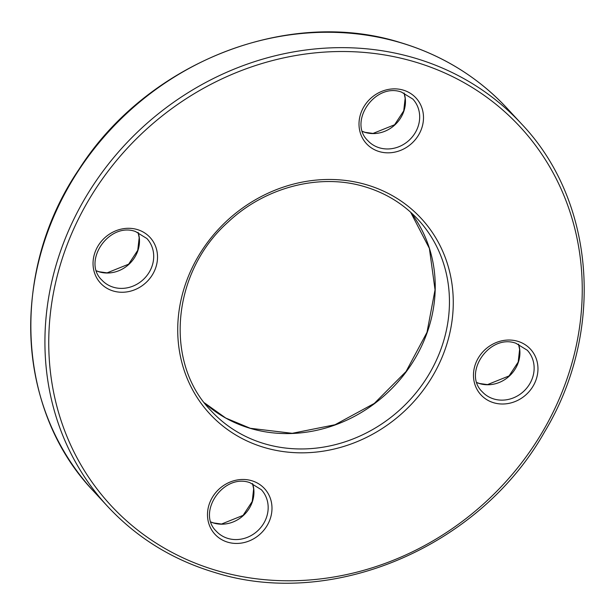 <?xml version="1.0" encoding="UTF-8"?>
<svg xmlns="http://www.w3.org/2000/svg" width="615" height="615" viewBox="0 0 615 615"><rect width="100%" height="100%" fill="white"/><g stroke="black" fill="none" stroke-linecap="round" stroke-linejoin="round"><path stroke-width="0.92" d="M518.56 344.185A30.627 27.69 -42.7 0 1 510.565 374.889A30.627 27.69 -42.7 0 1 479.762 383.645A30.627 27.69 -42.7 0 1 476.956 382.645M138.121 232.439A30.627 27.69 -42.7 0 1 130.134 263.151A30.627 27.69 -42.7 0 1 99.33 271.899A30.627 27.69 -42.7 0 1 96.517 270.9M400.165 42.573A281.793 254.764 137.3 0 0 81.987 165.366A281.793 254.764 137.3 0 0 93.465 491.085C15.859 410.09 9.694 271.069 78.951 169.386C146.847 62.745 287.336 7.103 399.942 42.427C442.177 55.019 477.97 77.052 507.321 108.532A281.793 254.764 137.3 0 0 400.165 42.573M410.62 212.198A140.897 127.382 -42.7 0 1 406.246 371.737A140.897 127.382 -42.7 0 1 250.505 428.432A140.897 127.382 -42.7 0 1 204.395 402.825M252.588 483.621A30.627 27.69 -42.7 0 1 244.593 514.325A30.627 27.69 -42.7 0 1 213.797 523.073A30.627 27.69 -42.7 0 1 210.983 522.074M404.093 93.011A30.627 27.69 -42.7 0 1 396.106 123.715A30.627 27.69 -42.7 0 1 365.302 132.463A30.627 27.69 -42.7 0 1 362.489 131.472M414.187 61.708A278.726 251.996 137.3 0 0 67.681 243.363A278.726 251.996 137.3 0 0 216.803 570.589A278.726 251.996 137.3 0 0 563.309 388.941A278.726 251.996 137.3 0 0 414.187 61.708M93.465 491.085L107.679 506.468A281.793 254.764 -42.7 0 1 96.201 180.749A281.793 254.764 -42.7 0 1 414.387 57.956A281.793 254.764 -42.7 0 1 521.535 123.915L507.321 108.532M211.145 410.828A140.897 127.382 137.3 0 0 264.719 443.807A140.897 127.382 137.3 0 0 423.812 382.415A140.897 127.382 137.3 0 0 418.069 219.555C403.509 203.926 385.72 192.979 364.718 186.714C319.923 173.046 265.434 187.014 228.426 221.792C171.8 271.684 163.675 362.381 211.145 410.828M264.527 447.566A143.956 130.149 -42.7 0 1 187.506 278.557A143.956 130.149 -42.7 0 1 366.471 184.738A143.956 130.149 -42.7 0 1 443.492 353.748A143.956 130.149 -42.7 0 1 264.527 447.566M101.898 280.109A30.627 27.69 137.3 0 0 113.544 287.274A30.627 27.69 137.3 0 0 148.13 273.929A30.627 27.69 137.3 0 0 146.885 238.528L135.454 231.501C108.978 221.823 81.933 261.452 101.898 280.109M113.352 291.033A33.694 30.458 -42.7 0 1 95.325 251.481A33.694 30.458 -42.7 0 1 137.207 229.526A33.694 30.458 -42.7 0 1 155.234 269.078A33.694 30.458 -42.7 0 1 113.352 291.033M216.365 531.283A30.627 27.69 137.3 0 0 228.011 538.456A30.627 27.69 137.3 0 0 262.597 525.11A30.627 27.69 137.3 0 0 261.344 489.701L249.921 482.675C223.445 473.004 196.4 512.626 216.365 531.283M227.811 542.215A33.694 30.458 -42.7 0 1 209.784 502.655A33.694 30.458 -42.7 0 1 251.673 480.699A33.694 30.458 -42.7 0 1 269.701 520.252A33.694 30.458 -42.7 0 1 227.811 542.215M482.337 391.855A30.627 27.69 137.3 0 0 493.983 399.02A30.627 27.69 137.3 0 0 528.569 385.674A30.627 27.69 137.3 0 0 527.316 350.273L515.893 343.247C489.417 333.568 462.372 373.197 482.337 391.855M493.784 402.779A33.694 30.458 -42.7 0 1 475.756 363.227A33.694 30.458 -42.7 0 1 517.646 341.264A33.694 30.458 -42.7 0 1 535.673 380.823A33.694 30.458 -42.7 0 1 493.784 402.779M367.87 140.674A30.627 27.69 137.3 0 0 379.517 147.846A30.627 27.69 137.3 0 0 414.103 134.501A30.627 27.69 137.3 0 0 412.857 99.092L401.426 92.066C374.95 82.395 347.906 122.024 367.87 140.674M379.317 151.605A33.694 30.458 -42.7 0 1 361.297 112.045A33.694 30.458 -42.7 0 1 403.179 90.09A33.694 30.458 -42.7 0 1 421.206 129.65A33.694 30.458 -42.7 0 1 379.317 151.605M476.933 382.584L479.546 383.499L487.503 384.613L509.059 375.934L518.191 362.05L519.621 349.42L518.499 344.162M96.501 270.838L99.107 271.753L107.072 272.868L128.627 264.189L137.752 250.305L139.19 237.674L138.067 232.416M204.388 402.81L225.751 418.046L250.282 428.286L292.21 433.314L335.014 424.75L374.304 403.425L406.046 371.529L427.002 332.323L435.043 289.826L429.378 248.375L410.612 212.19M210.96 522.012L213.574 522.935L221.531 524.042L243.086 515.37L252.219 501.479L253.649 488.848L252.527 483.59M362.473 131.41L365.079 132.325L373.044 133.432L394.599 124.76L403.724 110.869L405.162 98.239L404.04 92.988M107.679 506.468C137.03 537.948 172.823 559.981 215.058 572.573C332.546 609.688 479.808 546.843 544.406 432.199C605.099 331.962 595.512 201.413 521.535 123.915"/></g></svg>
